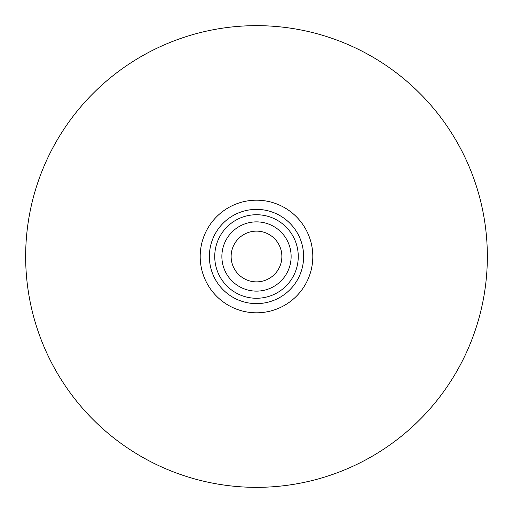 <?xml version="1.0" encoding="UTF-8"?>
<svg xmlns="http://www.w3.org/2000/svg" width="513" height="513" viewBox="0 0 513 513"><rect width="100%" height="100%" fill="white"/><g stroke="black" fill="none" stroke-linecap="round" stroke-linejoin="round"><path stroke-width="0.77" d="M287.543 291.955L286.677 292.692M285.6 293.564L284.26 294.584M283.42 295.18L284.093 294.699M286.042 293.212L285.561 293.596M288.973 290.647L288.024 291.525M288.319 221.744L287.722 221.206M287.357 220.879L287.793 221.263M291.737 225.207L291.063 224.47M286.62 220.257L286.049 219.788M285.061 219.019L286.312 220.006M290.679 224.059L290.287 223.655M289.749 223.104L290.653 224.027M286.203 219.917L287.312 220.84M295.353 229.837L296.078 230.921M297.463 233.21L298.316 234.774M295.866 230.6L296.463 231.53M294.282 228.336L294.885 229.164M292.987 226.675L292.673 226.297M299.425 237.057L299.034 236.211M299.958 238.276L300.887 240.668M300.554 239.77L300.842 240.552M300.054 238.513L300.304 239.122M299.169 236.493L299.4 236.993M303.01 248.927L303.298 250.947M303.279 250.812L303.33 251.267M303.311 251.075L303.388 251.761M303.01 248.908L303.112 249.562M303.003 248.888L302.926 248.42M302.747 247.452L303.016 248.959M303.536 253.602L303.497 253.031M300.4 273.634L300.65 272.974L300.4 273.634M300.438 273.538L300.208 274.115M300.15 274.256L300.496 273.384M300.073 274.442L300.285 273.916M302.869 264.9L302.76 265.497M302.901 264.708L302.984 264.253M303.581 258.488L303.529 259.463L303.581 258.488M302.933 264.561L303.042 263.894L302.933 264.561M303.465 260.38L303.401 261.079M303.17 263.015L303.074 263.688M296.443 281.502L294.853 283.881M292.814 286.53L292.243 287.209L292.814 286.53M293.603 285.549L293.212 286.042M295.687 282.676L295.264 283.298M290.153 289.486L289.627 290.018M286.696 292.679L286.241 293.051M301.888 243.829L301.682 243.117M301.291 241.854L301.452 242.348M303.625 256.333L303.613 257.436M298.29 278.27L297.142 280.348M256.5 25.65A230.85 230.85 0 0 0 25.65 256.5A230.85 230.85 0 0 0 256.5 487.35A230.85 230.85 0 0 0 487.35 256.5A230.85 230.85 0 0 0 256.5 25.65M256.5 209.375A47.125 47.125 0 0 0 209.375 256.5A47.125 47.125 0 0 0 256.5 303.625A47.125 47.125 0 0 0 303.625 256.5A47.125 47.125 0 0 0 256.5 209.375M256.5 281.868A25.368 25.368 0 0 0 281.868 256.5A25.368 25.368 0 0 0 256.5 231.132A25.368 25.368 0 0 0 231.132 256.5A25.368 25.368 0 0 0 256.5 281.868M256.5 200.192A56.308 56.308 0 0 0 200.192 256.5A56.308 56.308 0 0 0 256.5 312.808A56.308 56.308 0 0 0 312.808 256.5A56.308 56.308 0 0 0 256.5 200.192M256.5 291.127A34.627 34.627 0 0 1 221.873 256.5A34.627 34.627 0 0 1 256.5 221.873A34.627 34.627 0 0 1 291.127 256.5A34.627 34.627 0 0 1 256.5 291.127M298.265 256.5A41.765 41.765 0 0 0 256.5 214.735A41.765 41.765 0 0 0 214.735 256.5A41.765 41.765 0 0 0 256.5 298.265A41.765 41.765 0 0 0 298.265 256.5"/></g></svg>

